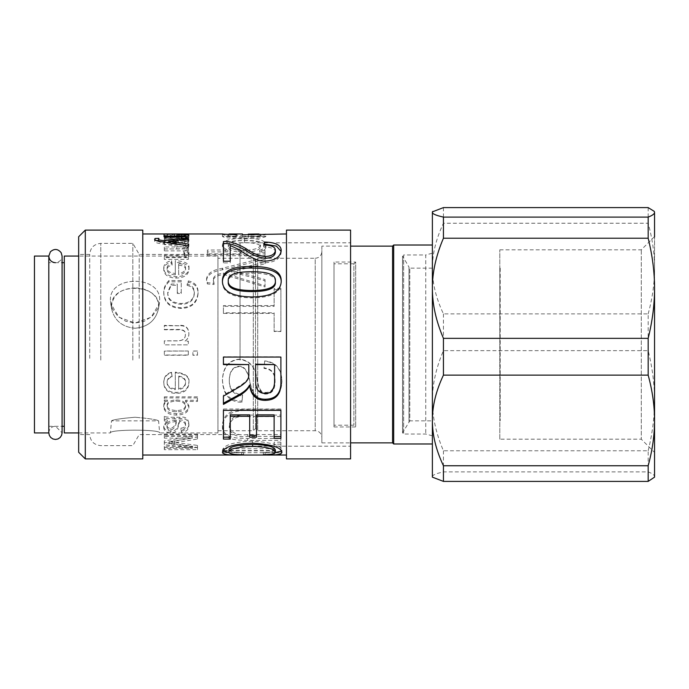 <?xml version="1.0" encoding="UTF-8"?>
<svg xmlns="http://www.w3.org/2000/svg" width="689" height="689" viewBox="0 0 689 689"><rect width="100%" height="100%" fill="white"/><g stroke="black" fill="none" stroke-linecap="round" stroke-linejoin="round"><path stroke-width="0.52" stroke-dasharray="3.44 2.58" d="M135.035 417.25C120.782 418.464 112.936 419.679 111.48 420.867C112.936 419.679 120.782 418.464 135.035 417.25C149.289 418.464 157.135 419.679 158.591 420.867C157.135 419.679 149.289 418.464 135.035 417.25M135.035 288.002C120.782 288.536 112.936 294.634 111.48 306.312L111.764 309.447C114.71 320.798 122.461 327.068 135.035 328.248C147.61 327.068 155.369 320.798 158.306 309.447C160.864 297.252 148.919 287.623 135.035 288.002M135.035 328.248C122.461 327.068 114.71 320.798 111.764 309.447L111.48 306.312C110.326 280.595 164.525 283.274 158.306 309.447C155.369 320.798 147.61 327.068 135.035 328.248M500.197 268.133L500.197 420.867L499.801 268.133M432.373 211.859L432.373 477.141M432.373 245.017L432.373 443.983L432.373 245.017M641.287 250.167L641.287 439.186L641.287 250.167M654.55 288.286L654.55 420.436M499.801 439.186L499.801 249.814L499.801 439.186L641.287 439.186L654.55 452.449L654.55 236.947M654.55 211.859L654.55 477.141M654.266 477.632L654.55 476.65C654.576 475.134 652.449 473.55 648.168 471.905L443.432 471.905C436.016 473.55 432.33 475.134 432.373 476.65L432.864 477.632M648.168 450.77C652.449 433.407 654.576 416.724 654.55 400.714C654.576 384.703 652.449 368.012 648.168 350.649L443.432 350.649C436.016 368.012 432.33 384.703 432.373 400.714C432.33 416.724 436.016 433.407 443.432 450.77L648.168 450.77L648.168 471.905M648.168 313.874C652.449 298.156 654.576 283.05 654.55 268.564C654.576 254.069 652.449 238.962 648.168 223.245L443.432 223.245C436.016 238.962 432.33 254.069 432.373 268.564C432.33 283.05 436.016 298.156 443.432 313.874L648.168 313.874L648.168 350.649M443.432 207.604L443.432 223.245M443.432 313.874L443.432 350.649M443.432 450.77L443.432 471.905M648.168 207.604L648.168 223.245M48.816 432.925L48.816 432.821C49.212 428.791 51.425 426.577 55.456 426.172L62.088 432.821L55.456 426.172C51.425 426.577 49.212 428.791 48.816 432.821L49.324 435.362L50.762 437.515L52.915 438.953L55.456 439.453L57.988 438.953L60.141 437.515L61.579 435.362L62.088 432.821L62.088 256.075C62.088 259.684 59.874 261.889 55.456 262.707L62.088 262.707M110.429 300.283C109.043 274.937 161.028 274.937 159.65 300.283L159.348 303.556L157.721 308.689L152.321 316.13L144.38 321.22L135.035 323.046L125.691 321.22L117.759 316.13L112.35 308.689L110.722 303.556L110.429 300.283L110.722 303.556L119.042 317.259L135.035 323.046L151.037 317.259L159.348 303.556L159.65 300.283C161.028 274.937 109.043 274.937 110.429 300.283M217.939 256.075L217.939 432.925L217.939 256.075L78.667 256.075M64.292 432.925L64.292 256.075M78.667 432.925L110.429 432.925L111.48 420.867L158.591 420.867L159.65 432.925C161.028 429.23 109.043 429.23 110.429 432.925C109.043 429.23 161.028 429.23 159.65 432.925L217.939 432.925M34.45 432.925L34.45 256.075M48.816 262.707L48.816 426.293L48.816 262.707L55.456 262.707M64.292 262.707L64.292 426.293L64.292 262.707M217.939 258.28L217.939 430.72L217.939 258.28L253.311 258.28L253.311 430.72L253.311 258.28L255.516 260.494L255.516 428.506L255.516 260.494L257.729 258.28L257.729 430.72L257.729 258.28L315.209 258.28L315.209 430.72L315.209 258.28C319.24 257.893 321.444 255.679 321.841 251.649L321.841 437.351L321.841 251.649M321.841 246.128L321.841 442.872L321.841 246.128L350.58 246.128M392.584 442.872L392.584 246.128M393.686 443.983L393.686 245.017M432.373 435.81L425.742 434.036L403.633 434.036L402.531 432.925L409.783 420.867L409.783 268.133L408.99 267.125L408.99 421.875L408.99 267.125L402.609 256.075L402.609 432.925L402.531 256.075L402.531 432.925L402.531 256.075L403.633 254.964L403.633 434.036L403.633 254.964L425.742 254.964L425.742 434.036L425.742 254.964L432.373 253.19L432.373 435.81L432.373 253.19M432.373 268.133L409.783 268.133L409.783 420.867L432.373 420.867L432.373 268.133L432.373 420.867M334.001 262.044L334.001 426.956L334.001 262.044L355.662 262.044L355.662 426.956L355.662 262.044L353.896 263.809L353.896 425.191L353.896 263.809L334.001 263.809L334.001 425.191L334.001 263.809M89.716 358.383L89.716 254.413L89.716 358.383M132.822 360.089L132.822 243.363L132.822 360.089M168.883 242.183L188.338 240.039L188.338 241.253L168.883 243.432L188.338 246.033L188.338 247.799L163.758 244.061C157.996 243.501 154.947 242.606 154.603 241.365L155.059 240.607L156.067 240.573M158.548 240.504L158.548 241.15C158.281 241.891 160.201 242.425 164.301 242.761L166.85 242.433M188.338 247.799L188.338 245.827M188.338 246.033L188.338 244.027M168.883 243.467L168.883 242.735M168.883 243.432L168.883 241.374M188.338 241.253L188.338 239.143M188.338 240.039L188.338 237.903M164.301 242.761L164.301 242.072M158.909 240.487L158.909 238.368M155.059 240.607L155.059 240.048M154.603 241.365L154.603 239.264M163.758 244.061L163.758 242.011M163.939 244.07L163.939 242.02M184.945 234.889L184.945 236.62C187.572 236.74 188.889 237.05 188.889 237.533C188.631 238.609 185.375 239.135 179.123 239.117L164.335 239.117L164.335 238.256L178.942 238.256C183.532 238.213 185.668 237.929 185.367 237.412C185.487 236.861 182.852 236.611 177.461 236.646L185.367 236.646M164.335 239.117L164.335 238.256M188.889 237.533L188.889 235.354M184.945 236.611L184.945 234.406M185.367 237.412L185.367 236.723M178.666 265.084C183.412 265.609 185.703 267.143 185.548 269.692C185.281 272.594 182.981 274.265 178.666 274.713L178.666 263.465C183.412 263.999 185.703 265.566 185.548 268.167C185.281 271.13 182.981 272.835 178.666 273.292L178.666 263.465M178.666 274.713L178.666 273.292M185.548 269.692L185.548 268.167M188.889 269.692C189.871 265.446 185.35 263 175.307 262.354L175.307 274.894C169.933 274.42 167.203 272.637 167.126 269.545C167.108 267.366 168.762 265.92 172.061 265.187L171.544 262.449C166.445 263.327 163.844 265.696 163.758 269.545C164.051 274.945 168.185 277.788 176.151 278.063C184.178 277.831 188.424 275.04 188.889 269.692L188.889 268.167C189.871 263.835 185.35 261.338 175.307 260.675L175.307 273.473C169.933 272.99 167.203 271.173 167.126 268.012C167.108 265.799 168.762 264.318 172.061 263.568L171.544 260.778C166.445 261.674 163.844 264.085 163.758 268.012C164.051 273.524 168.185 276.427 176.151 276.702C184.178 276.47 188.424 273.619 188.889 268.167M175.307 262.354L175.307 260.675M163.758 269.545L163.758 268.012M171.544 262.449L171.544 260.778M172.061 265.187L172.061 263.568M167.126 269.545L167.126 268.012M175.307 274.894L175.307 273.473M181.25 281.801L168.969 281.801C165.498 285.143 163.758 288.949 163.758 293.23C164.283 302.721 169.959 307.785 180.794 308.431C191.447 308.172 197.209 303.194 198.07 293.497C198.07 287.158 194.798 283.403 188.252 282.214L187.158 285.418C191.93 286.391 194.315 289.087 194.315 293.497C193.833 300.568 189.423 304.159 181.069 304.262C172.198 303.797 167.754 300.189 167.728 293.419L171.156 285.263L177.306 285.263L177.306 293.497L181.25 293.497L181.25 280.526L168.969 280.526C165.498 283.928 163.758 287.813 163.758 292.188C164.283 301.868 169.959 307.036 180.794 307.699C191.447 307.432 197.209 302.35 198.07 292.455C198.07 285.995 194.798 282.154 188.252 280.948L187.158 284.212C191.93 285.203 194.315 287.95 194.315 292.455C193.833 299.672 189.423 303.332 181.069 303.444C172.198 302.971 167.754 299.284 167.728 292.377L171.156 284.057L177.306 284.057L177.306 292.455L181.25 292.455L181.25 280.526M168.969 281.801L168.969 280.526M181.25 293.497L181.25 292.455M177.306 293.497L177.306 292.455M177.306 285.263L177.306 284.057M171.156 285.263L171.156 284.057M167.728 293.419L167.728 292.377M194.315 293.497L194.315 292.455M187.158 285.418L187.158 284.212M188.252 282.214L188.252 280.948M198.07 293.497L198.07 292.455M163.758 293.23L163.758 292.188M179.123 325.768L164.335 325.768L164.335 329.755L178.942 329.755C183.532 329.842 185.668 331.469 185.367 334.63C185.487 338.704 182.852 340.788 177.461 340.883L164.335 340.883L164.335 344.862L188.338 344.862L188.338 341.27L184.945 341.176C187.572 339.505 188.889 337.042 188.889 333.803C188.631 327.981 185.375 325.303 179.123 325.768L164.335 325.389L164.335 329.454L178.942 329.454C183.532 329.54 185.668 331.202 185.367 334.423C185.487 338.592 182.852 340.719 177.461 340.805L164.335 340.805L164.335 344.87L188.338 344.87L188.338 341.201L184.945 341.107C187.572 339.401 188.889 336.895 188.889 333.579C188.631 327.645 185.375 324.915 179.123 325.389M197.493 351.002L192.886 351.002L192.886 355.007L197.493 355.007L197.493 351.002L192.886 351.14L192.886 355.223L197.493 355.223L197.493 351.14M188.338 351.002L164.335 351.002L164.335 355.007L188.338 355.007L188.338 351.002L164.335 351.14L164.335 355.223L188.338 355.223L188.338 351.14M167.126 405.253C167.1 402.057 170.054 400.3 175.971 399.99C182.094 400.085 185.289 401.885 185.548 405.399C185.229 408.801 182.154 410.498 176.332 410.48C170.252 410.213 167.177 408.465 167.126 405.253L167.126 406.493C167.1 403.229 170.054 401.437 175.971 401.119C182.094 401.213 185.289 403.056 185.548 406.639C185.229 410.119 182.154 411.841 176.332 411.824C170.252 411.548 167.177 409.774 167.126 406.493M185.548 405.399L185.548 406.639M197.493 396.821L164.335 396.821L164.335 400.068L167.393 400.145C164.972 401.377 163.758 403.194 163.758 405.597C164.232 410.678 168.426 413.374 176.332 413.684C184.402 413.495 188.579 410.851 188.889 405.743L185.608 400.292L197.493 400.292L197.493 396.821L197.493 397.889L164.335 397.889L164.335 401.196L167.393 401.274C164.972 402.54 163.758 404.391 163.758 406.846C164.232 412.031 168.426 414.778 176.332 415.097C184.402 414.899 188.579 412.203 188.889 406.992L185.608 401.437L197.493 401.437L197.493 397.889M164.335 396.821L164.335 397.889M197.493 400.292L197.493 401.437M185.608 400.292L185.608 401.437M185.608 400.369L185.608 401.515M188.889 405.743L188.889 406.992M163.758 405.597L163.758 406.846M167.393 400.145L167.393 401.274M167.393 400.068L167.393 401.196M164.335 400.068L164.335 401.196M197.493 434.018L164.335 434.018L164.335 436.249L192.102 436.249L164.335 440.917L164.335 442.614L192.55 446.196L164.335 446.239L164.335 447.574L197.493 447.574L197.493 445.413L169.124 441.718L197.493 437.11L197.493 434.018L197.493 435.844L164.335 435.844L164.335 438.118L192.102 438.118L164.335 442.881L164.335 444.62L192.55 448.272L164.335 448.315L164.335 449.676L197.493 449.676L197.493 447.471L169.124 443.699L197.493 438.996L197.493 435.844M164.335 434.018L164.335 435.844M197.493 437.11L197.493 438.996M169.124 441.675L169.124 443.656M169.124 441.718L169.124 443.699M197.493 445.413L197.493 447.471M197.493 447.574L197.493 449.676M164.335 447.574L164.335 449.676M164.335 446.239L164.335 448.315M192.55 446.239L192.55 448.315M192.55 446.196L192.55 448.272M164.335 442.614L164.335 444.62M164.335 440.917L164.335 442.881M192.102 436.292L192.102 438.17M192.102 436.249L192.102 438.118M164.335 436.249L164.335 438.118M176.367 420.169C175.979 424.45 174.128 427.18 170.786 428.369C168.409 428.36 167.134 427.335 166.971 425.302C166.729 422.288 169.373 420.574 174.911 420.169L176.367 420.169L176.367 421.711C175.979 426.078 174.128 428.868 170.786 430.082C168.409 430.065 167.134 429.023 166.971 426.947C166.729 423.873 169.373 422.124 174.911 421.711L176.367 421.711M166.971 425.302L166.971 426.947M174.369 417.25C168.779 417.37 165.438 417.06 164.335 416.294L164.335 419.377L167.306 419.98L163.758 425.931C163.991 429.264 166.307 430.952 170.7 431.013C174.748 431.288 177.245 429.325 178.184 425.122L179.579 420.169C183.308 419.584 185.298 420.91 185.548 424.14C185.78 426.422 184.256 427.757 180.974 428.162L181.491 430.599C186.418 430.151 188.889 427.869 188.889 423.744C188.424 418.559 185.41 416.389 179.855 417.25L174.369 417.25L174.369 418.731C168.779 418.86 165.438 418.542 164.335 417.758L164.335 420.91L167.306 421.522L163.758 427.593C163.991 430.987 166.307 432.718 170.7 432.778C174.748 433.062 177.245 431.056 178.184 426.767L179.579 421.711C183.308 421.117 185.298 422.469 185.548 425.768C185.78 428.093 184.256 429.462 180.974 429.867L181.491 432.356C186.418 431.9 188.889 429.566 188.889 425.354C188.424 420.066 185.41 417.861 179.855 418.731L174.369 418.731M164.335 416.294L164.335 417.758M188.889 423.744L188.889 425.354M181.491 430.599L181.491 432.356M180.974 428.162L180.974 429.867M185.548 424.14L185.548 425.768M179.579 420.169L179.579 421.711M178.184 425.122L178.184 426.767M163.758 425.931L163.758 427.593M167.306 419.98L167.306 421.522M164.335 419.377L164.335 420.91M178.666 376.065C183.412 376.84 185.703 378.916 185.548 382.283C185.281 385.961 182.981 388.045 178.666 388.527L178.666 376.711C183.412 377.503 185.703 379.613 185.548 383.05C185.281 386.805 182.981 388.932 178.666 389.423L178.666 376.711M178.666 388.527L178.666 389.423M185.548 382.283L185.548 383.05M188.889 382.283C189.871 376.59 185.35 373.205 175.307 372.12L175.307 388.742C169.933 388.234 167.203 386.012 167.126 382.085C167.108 379.226 168.762 377.262 172.061 376.203L171.544 372.267C166.445 373.679 163.844 376.952 163.758 382.085C164.051 388.829 168.185 392.274 176.151 392.42C184.178 392.317 188.424 388.94 188.889 382.283L188.889 383.05C189.871 377.245 185.35 373.791 175.307 372.68L175.307 389.647C169.933 389.13 167.203 386.865 167.126 382.851C167.108 379.932 168.762 377.934 172.061 376.849L171.544 372.827C166.445 374.273 163.844 377.615 163.758 382.851C164.051 389.733 168.185 393.247 176.151 393.402C184.178 393.298 188.424 389.845 188.889 383.05M175.307 372.12L175.307 372.68M163.758 382.085L163.758 382.851M171.544 372.267L171.544 372.827M172.061 376.203L172.061 376.849M167.126 382.085L167.126 382.851M175.307 388.742L175.307 389.647M188.889 254.284L187.58 252.088L183.851 252.803L184.73 254.387C184.6 256.084 182.008 256.954 176.944 256.988L164.335 256.988L164.335 259.391L188.338 259.391L188.338 257.195L184.73 257.143C187.503 256.386 188.889 255.438 188.889 254.284L188.889 252.45L187.58 250.202L183.851 250.934L184.73 252.544C184.6 254.275 182.008 255.163 176.944 255.206L164.335 255.206L164.335 257.652L188.338 257.652L188.338 255.421L184.73 255.361C187.503 254.594 188.889 253.621 188.889 252.45M187.58 252.088L187.58 250.202M184.73 257.143L184.73 255.361M184.73 257.195L184.73 255.421M188.338 257.195L188.338 255.421M188.338 259.391L188.338 257.652M164.335 259.391L164.335 257.652M164.335 256.988L164.335 255.206M184.73 254.387L184.73 252.544M183.851 252.803L183.851 250.934M180.819 239.074L164.335 239.074L164.335 240.065L179.493 240.065C182.921 239.884 184.876 240.28 185.367 241.262C185.513 242.373 183.145 243.002 178.279 243.157L164.335 243.157L164.335 244.647L179.941 244.647C183.834 244.647 185.642 245.198 185.367 246.3C185.823 247.911 182.964 248.781 176.789 248.927L164.335 248.927L164.335 250.882L188.338 250.882L188.338 249.125L185.005 249.082C187.589 248.307 188.889 247.256 188.889 245.956C188.898 244.561 187.494 243.699 184.669 243.372C187.477 242.726 188.889 241.934 188.889 240.995C188.889 239.651 186.194 239.014 180.819 239.074L180.819 236.921L164.335 236.921L164.335 237.938L179.493 237.938C182.921 237.748 184.876 238.153 185.367 239.161C185.513 240.289 183.145 240.926 178.279 241.09L164.335 241.09L164.335 242.606L179.941 242.606C183.834 242.614 185.642 243.174 185.367 244.302C185.823 245.939 182.964 246.834 176.789 246.981L164.335 246.981L164.335 248.97L188.338 248.97L188.338 247.179L185.005 247.136C187.589 246.343 188.889 245.275 188.889 243.94C188.898 242.519 187.494 241.641 184.669 241.305C187.477 240.65 188.889 239.841 188.889 238.876C188.889 237.507 186.194 236.861 180.819 236.921M164.335 239.074L164.335 236.921M188.889 240.995L188.889 238.876M184.669 243.372L184.669 241.305M188.889 245.956L188.889 243.94M185.005 249.082L185.005 247.136M185.005 249.125L185.005 247.179M188.338 249.125L188.338 247.179M188.338 250.882L188.338 248.97M164.335 250.882L164.335 248.97M164.335 248.927L164.335 246.981M185.367 246.3L185.367 244.302M164.335 244.647L164.335 242.606M164.335 243.157L164.335 241.09M185.367 241.262L185.367 239.161M164.335 240.065L164.335 237.938M176.367 236.249L170.786 237.386L166.971 236.783L176.367 236.249L176.367 234.045L170.786 235.207L166.971 234.587L176.367 234.045M166.971 236.783L166.971 234.587M174.369 236.172L164.335 236.181L167.306 236.241L163.758 236.895C163.991 237.593 166.307 238.006 170.7 238.11C174.748 238.058 177.245 237.61 178.184 236.758L179.579 236.249L185.548 236.62L180.974 237.343L181.491 237.981C186.418 237.714 188.889 237.24 188.889 236.568L174.369 236.172L174.369 233.967M164.335 234.01L164.335 236.215L164.335 233.976L167.306 234.036L163.758 234.699C163.991 235.414 166.307 235.827 170.7 235.939C174.748 235.888 177.245 235.423 178.184 234.561L179.579 234.045L185.548 234.415L180.974 235.156L181.491 235.81C186.418 235.535 188.889 235.052 188.889 234.363L179.855 233.967L179.855 236.172M188.889 236.568L188.889 234.363M181.491 237.981L181.491 235.81M180.974 237.343L180.974 235.156M185.548 236.62L185.548 234.415M179.579 236.249L179.579 234.045M178.184 236.758L178.184 234.561M163.758 236.895L163.758 234.699M167.306 236.241L167.306 234.036M142.778 361.536L142.778 233.967L142.778 361.536M286.469 361.536L286.469 233.967L286.469 361.536M259.675 250.391L259.675 250.305C263.878 248.858 265.98 246.972 265.98 244.647C265.213 240.263 258.065 238.161 244.543 238.368C230.41 238.325 223.038 240.487 222.426 244.853C222.426 246.817 224.209 248.514 227.783 249.952L207.398 250.055L207.398 253.905L265.032 253.905L265.032 250.391L259.675 250.391L259.675 252.191C263.878 250.77 265.98 248.918 265.98 246.645C265.213 242.347 258.065 240.289 244.543 240.487C230.41 240.444 223.038 242.562 222.426 246.843C222.426 248.772 224.209 250.434 227.783 251.838L207.398 251.95L207.398 255.722L265.032 255.722L265.032 252.269L259.675 252.269M265.032 262.121L265.032 257.505L222.426 268.262C212.445 269.933 207.156 273.499 206.562 278.967L207.346 282.705L214.021 283.317L213.392 279.984C212.935 276.547 216.26 274.231 223.374 273.033L265.032 285.789L265.032 279.519L231.306 270.458L265.032 262.121L265.032 263.775L265.032 259.245L222.426 269.787C212.445 271.423 207.156 274.92 206.562 280.277L207.346 283.937L214.021 284.54L213.392 281.276C212.935 277.908 216.26 275.634 223.374 274.463L265.032 286.96L265.032 280.819L231.306 271.94L265.032 263.775M280.905 288.433L274.127 288.433L274.127 305.572L223.425 305.572L223.425 312.789L274.127 312.789L274.127 331.228L280.905 331.228L280.905 288.433L280.905 289.552L274.127 289.552L274.127 306.355L223.425 306.355L223.425 313.426L274.127 313.426L274.127 331.495L280.905 331.495L280.905 289.552M264.671 361.243L264.033 368.417C271.388 369.037 275.066 373.49 275.066 381.784C275.014 389.543 272.164 393.617 266.505 393.996C262.147 394.788 259.081 390.568 257.307 381.336C255.972 368.055 250.09 360.743 239.66 359.417C228.972 360.295 223.227 367.203 222.426 380.147C223.141 394.918 229.644 402.29 241.917 402.264L242.545 396.011C233.511 394.823 229.101 389.638 229.308 380.449C229.549 371.802 232.813 367.203 239.083 366.669C244.5 366.315 248.186 371.991 250.15 383.687C252.725 395.297 257.996 400.843 265.98 400.326C275.876 400.094 281.181 394.013 281.896 382.085C281.655 369.304 275.91 362.362 264.671 361.243L264.033 367.935C271.388 368.546 275.066 372.913 275.066 381.043C275.014 388.648 272.164 392.635 266.505 393.006C262.147 393.781 259.081 389.647 257.307 380.604C255.972 367.582 250.09 360.425 239.66 359.124C228.972 359.977 223.227 366.746 222.426 379.432C223.141 393.91 229.644 401.136 241.917 401.11L242.545 394.978C233.511 393.815 229.101 388.734 229.308 379.725C229.549 371.25 232.813 366.755 239.083 366.229C244.5 365.876 248.186 371.44 250.15 382.903C252.725 394.28 257.996 399.715 265.98 399.207C275.876 398.983 281.181 393.023 281.896 381.327C281.655 368.813 275.91 362.001 264.671 360.907M280.905 410.566L247.644 410.566C237.696 410.213 223.012 412.203 222.426 427.146C222.892 440.529 235.733 440.056 247.644 440.374L280.905 440.374L280.905 436.361L247.799 436.361C237.076 437.722 230.91 434.793 229.308 427.559C229.695 419.239 235.862 415.57 247.799 416.552L280.905 416.552L280.905 409.249L247.644 409.249C237.696 408.896 223.012 410.851 222.426 425.492C222.892 438.609 235.733 438.144 247.644 438.454L280.905 438.454L280.905 434.526L247.799 434.526C237.076 435.861 230.91 432.985 229.308 425.905C229.695 417.741 235.862 414.149 247.799 415.114L280.905 415.114L280.905 409.249M280.905 444.164L274.127 444.164L274.127 450.873L223.425 450.873L223.425 452.69L274.127 452.69L274.127 454.964L280.905 454.964L280.905 442.174L274.127 442.174L274.127 448.746L223.425 448.746L223.425 450.528L274.127 450.528L274.127 452.759L280.905 452.759L280.905 442.174M222.969 233.967L222.426 234.088C222.935 235.371 230.092 236.275 243.915 236.801C257.815 236.301 265.179 235.405 265.98 234.105L265.196 233.967M242.442 233.967L242.442 235.414C233.123 235.095 228.395 234.656 228.257 234.088M248.273 236.336L260.201 236.31C259.727 236.844 255.757 237.249 248.273 237.524L248.273 234.734M248.273 237.524L248.273 233.967M260.201 236.31L260.201 234.269M260.201 234.105C259.727 234.648 255.757 235.061 248.273 235.345M265.98 236.31L242.442 236.964L242.442 237.593C233.123 237.283 228.395 236.852 228.257 236.293L236.818 236.327L235.931 236.93L222.426 236.293C222.935 237.55 230.092 238.437 243.915 238.954C257.815 238.472 265.179 237.584 265.98 236.31L265.98 234.105M229.377 236.172L222.426 236.293L222.426 234.088M242.442 234.768L242.442 235.414M235.931 236.93L235.931 234.734M236.818 236.327L236.818 234.114M228.257 236.293L228.257 234.346M255.628 364.188L255.628 380.38M255.628 379.665C255.378 388.174 258.564 392.429 265.196 392.446C270.958 392.764 274.093 389.07 274.601 381.361L274.601 382.119M274.601 381.361L274.601 364.188M223.425 364.593L223.425 356.807L280.905 356.807L280.905 381.818M223.425 404.383L223.425 395.107C242.407 384.462 241.417 385.022 245.362 381.672C248.023 379.338 249.168 376.323 248.798 372.628L248.798 364.188M248.798 372.628L248.798 373.197M223.425 395.107L223.425 396.132M230.255 414.873L230.255 439.065M249.694 437.188L249.694 414.873M256.523 414.873L256.523 437.188M274.127 438.376L274.127 414.873M223.425 439.065L223.425 409.033L280.905 409.033L280.905 438.376M280.905 409.033L280.905 410.351M223.425 409.033L223.425 410.351M228.937 449.969C228.92 451.708 233.812 452.544 243.596 452.501L229.024 452.561M275.342 452.561L263.353 452.432C271.354 452.38 275.367 451.605 275.385 450.115M222.762 451.002L222.426 450.115C224.175 444.793 234.226 441.804 252.579 441.167C271.535 442.347 281.301 445.344 281.896 450.141L281.525 451.071M241.658 452.819L241.658 454.662M243.596 452.501L243.596 454.706M263.353 452.432L263.353 454.637M265.136 452.811L265.136 454.576M281.896 450.141L281.896 452.294M222.426 450.115L222.426 452.277M274.127 442.174L274.127 444.164M280.905 452.759L280.905 454.964M274.127 452.759L274.127 454.964M274.127 450.528L274.127 452.69M223.425 450.528L223.425 452.69M223.425 448.746L223.425 450.873M274.127 448.746L274.127 450.873M280.905 415.114L280.905 416.552M229.308 425.905L229.308 427.559M280.905 434.526L280.905 436.361M280.905 438.454L280.905 440.374M222.426 425.492L222.426 427.146M264.033 367.935L264.033 368.417M281.896 381.327L281.896 382.085M229.308 379.725L229.308 380.449M242.545 394.978L242.545 396.011M241.917 401.11L241.917 402.264M222.426 379.432L222.426 380.147M275.066 381.043L275.066 381.784M274.127 289.552L274.127 288.433M274.127 313.426L274.127 312.789M223.425 313.426L223.425 312.789M223.425 306.355L223.425 305.572M274.127 306.355L274.127 305.572M265.032 259.245L265.032 257.505M231.306 271.828L231.306 270.346M231.306 271.94L231.306 270.458M265.032 280.819L265.032 279.519M265.032 286.96L265.032 285.789M223.374 274.463L223.374 273.033M213.392 281.276L213.392 279.984M214.021 284.54L214.021 283.317M207.346 283.937L207.346 282.705M206.562 280.277L206.562 278.967M222.426 269.787L222.426 268.262M222.736 269.752L222.736 268.228M228.257 247.024C228.292 244.173 233.717 242.726 244.543 242.674C254.964 242.709 260.27 244.121 260.468 246.912C259.831 250.133 254.336 251.933 243.966 252.295C233.58 251.976 228.343 250.219 228.257 247.024L228.257 245.034C228.292 242.132 233.717 240.65 244.543 240.599C254.964 240.633 260.27 242.072 260.468 244.922C259.831 248.212 254.336 250.038 243.966 250.417C233.58 250.09 228.343 248.298 228.257 245.034M260.468 246.912L260.468 244.922M259.675 252.191L259.675 250.305M265.032 252.269L265.032 250.391M265.032 255.722L265.032 253.905M207.398 255.722L207.398 253.905M207.398 251.95L207.398 250.055M227.783 251.95L227.783 250.055M227.783 251.838L227.783 249.952M222.426 246.843L222.426 244.853M265.98 246.645L265.98 244.647M281.155 251.468L281.215 252.372C280.285 258.814 274.945 262.285 265.196 262.776C259.064 263.181 250.271 259.383 238.816 251.39L230.255 247.523L230.255 262.879L223.425 262.879L223.425 241.563M275.385 252.295C275.385 248.91 271.5 247.144 263.723 246.998L264.283 245.017M223.425 262.879L223.425 261.217M230.255 262.879L230.255 261.217M230.255 247.523L230.255 245.542M281.215 252.372L281.215 250.495M263.723 246.998L263.723 245.008M275.385 281.982C275.789 276.056 267.926 273.128 251.795 273.206C235.552 273.12 227.706 276.074 228.257 282.068M281.207 281.448L281.215 282.068C281.215 292.429 271.406 297.708 251.795 297.915C232.09 297.519 222.306 292.231 222.426 282.068L222.435 281.431M281.215 282.068L281.215 280.793M222.426 282.068L222.426 280.793M78.667 452.268L78.667 236.732M85.298 230.1L85.298 458.9M142.778 458.9L142.778 230.1M78.667 358.383L78.667 254.413L78.667 358.383M286.469 458.9L286.469 230.1M350.58 458.9L350.58 230.1M350.58 360.175L350.58 242.812L350.58 360.175M240.048 360.175L240.048 242.812L240.048 360.175M240.048 358.383L240.048 254.413L240.048 358.383M139.204 358.383L139.204 254.413L139.204 358.383M100.775 360.089L100.775 243.363L100.775 360.089M173.878 243.992L173.878 243.484M172.612 243.062L172.612 240.995M179.123 239.117L179.123 236.964M177.461 236.646L177.461 234.441M178.942 238.256L178.942 236.964M176.151 278.063L176.151 276.702M181.069 304.262L181.069 303.444M180.794 308.431L180.794 307.699M176.332 410.48L176.332 411.824M175.971 399.99L175.971 401.119M176.332 413.684L176.332 415.097M174.429 440.9L174.429 442.872M174.033 442.364L174.033 444.362M174.911 420.169L174.911 421.711M170.786 428.369L170.786 430.082M179.855 417.25L179.855 418.731M178.761 422.572L178.761 424.166M170.7 431.013L170.7 432.778M176.151 392.42L176.151 393.402M176.944 256.988L176.944 255.206M176.789 248.927L176.789 246.981M179.941 244.647L179.941 242.606M178.279 243.157L178.279 241.09M179.493 240.065L179.493 237.938M174.911 236.249L174.911 234.045M170.786 237.386L170.786 235.207M178.761 236.439L178.761 234.226M170.7 238.11L170.7 235.939M243.915 238.954L243.915 236.801M265.196 392.446L265.196 393.419M252.579 441.167L252.579 443.139M247.644 409.249L247.644 410.566M247.799 415.114L247.799 416.552M247.799 434.526L247.799 436.361M247.644 438.454L247.644 440.374M265.98 399.207L265.98 400.326M239.083 366.229L239.083 366.669M257.307 380.604L257.307 381.336M266.505 393.006L266.505 393.996M239.97 270.01L239.97 268.495M237.765 273.292L237.765 271.836M243.966 252.295L243.966 250.417M244.543 242.674L244.543 240.599M244.543 240.487L244.543 238.368M238.816 251.39L238.816 249.487M265.196 262.776L265.196 261.114M251.795 273.206L251.795 271.75M251.795 297.915L251.795 296.968M499.801 249.814L641.287 249.814L654.55 236.551M158.315 309.447L159.357 303.556L158.315 309.447M111.764 309.447L110.722 303.556L111.764 309.447M48.816 426.293L62.088 426.293M217.939 430.72L253.311 430.72L255.516 428.506L257.729 430.72L315.209 430.72C319.196 431.073 321.41 433.286 321.841 437.351M321.841 442.872L350.58 442.872M334.001 426.956L355.662 426.956L353.896 425.191L334.001 425.191M240.048 434.587L139.204 434.587L132.822 445.637L100.775 445.637C94.057 444.982 90.371 441.304 89.716 434.587L78.667 434.587M240.048 254.413L139.204 254.413L132.822 243.363L100.775 243.363C94.057 244.018 90.371 247.696 89.716 254.413L78.667 254.413M164.335 236.172L169.554 236.172M242.442 236.172L248.273 236.172M258.806 236.172L265.196 236.172M240.048 446.188L350.58 446.188M240.048 242.812L350.58 242.812"/><path stroke-width="1.03" d="M654.55 452.449L654.55 420.436C654.576 434.931 652.449 450.038 648.168 465.755L443.432 465.755C436.016 450.038 432.33 434.931 432.373 420.436C432.33 405.95 436.016 390.844 443.432 375.126L648.168 375.126C652.449 390.844 654.576 405.95 654.55 420.436L654.55 477.141L648.168 481.396L443.432 481.396L432.373 477.141L432.373 211.859L443.432 207.604L648.168 207.604L654.266 211.368L654.55 212.35L654.266 211.368M654.55 236.947L654.55 212.35C654.576 213.866 652.449 215.45 648.168 217.095L443.432 217.095C436.016 215.45 432.33 213.866 432.373 212.35L432.864 211.368M654.55 420.436L654.55 288.286C654.576 304.297 652.449 320.988 648.168 338.351L443.432 338.351C436.016 320.988 432.33 304.297 432.373 288.286C432.33 272.276 436.016 255.593 443.432 238.23L648.168 238.23C652.449 255.593 654.576 272.276 654.55 288.286M443.432 481.396L443.432 465.755M443.432 238.23L443.432 217.095M443.432 375.126L443.432 338.351M648.168 238.23L648.168 217.095M648.168 481.396L648.168 465.755M648.168 375.126L648.168 338.351M48.816 256.075L48.816 432.821L49.324 435.362L50.762 437.515L52.915 438.953L55.456 439.453L57.988 438.953L60.141 437.515L61.579 435.362L62.088 432.821L62.088 256.075L61.175 252.717C57.902 248.738 54.302 248.419 50.392 251.786L48.816 256.075L48.816 432.925L34.45 432.925L34.45 256.075L48.816 256.075C49.246 260.141 51.46 262.345 55.456 262.707M78.667 432.925L64.292 432.925L64.292 256.075L78.667 256.075M62.088 262.707L64.292 262.707M350.58 246.128L392.584 246.128L392.584 442.872L393.686 443.983L432.373 443.983M392.584 246.128L393.686 245.017L393.686 443.983M393.686 245.017L432.373 245.017M166.85 242.433L168.883 242.183M155.059 240.048L155.059 238.489L158.909 238.368L158.548 241.202M156.067 240.573L158.548 240.504M168.883 242.735L168.883 241.408L173.878 241.942L188.338 244.027L188.338 245.827L163.758 242.011C157.996 241.443 154.947 240.53 154.603 239.264L155.059 238.489M164.301 242.072L164.301 240.676L188.338 237.903L188.338 239.143L168.883 241.408M158.548 239.04C158.281 239.798 160.201 240.34 164.301 240.676M179.123 236.964L164.335 236.964L164.335 236.086L178.942 236.086C183.532 236.043 185.668 235.75 185.367 235.225C185.487 234.665 182.852 234.406 177.461 234.441L184.945 234.415C187.572 234.544 188.889 234.854 188.889 235.354C188.631 236.448 185.375 236.99 179.123 236.964M184.945 234.889L184.945 234.415M185.367 236.723L185.367 235.225M164.335 236.964L164.335 236.086M179.855 233.967L142.778 233.967M223.425 361.536L223.425 357.057L280.905 357.057L280.905 381.818C281.362 394.005 276.125 400.18 265.196 400.361C256.386 400.387 251.218 395.564 249.694 385.892L249.539 385.892C247.851 389.466 244.371 392.739 239.083 395.719L223.425 404.383L223.425 396.132C242.407 385.272 241.417 385.849 245.362 382.438C248.023 380.052 249.168 376.969 248.798 373.197L248.798 364.593L223.425 364.593L223.425 361.536M251.795 266.488C271.518 266.385 281.319 271.147 281.215 280.793C281.215 291.369 271.406 296.752 251.795 296.968C232.09 296.554 222.306 291.171 222.426 280.793C222.426 270.992 232.219 266.221 251.795 266.488L251.795 268.055C271.518 267.943 281.319 272.62 281.215 282.068M230.255 261.217L223.425 261.217L223.425 241.563C229.118 240.935 236.56 243.243 245.749 248.479C251.933 253.044 258.47 255.74 265.351 256.566C271.604 256.162 274.945 254.112 275.385 250.417C275.385 246.955 271.5 245.155 263.723 245.008L264.559 242.063C275.505 242.321 281.06 245.129 281.215 250.495C280.285 257.066 274.945 260.606 265.196 261.114C259.064 261.519 250.271 257.643 238.816 249.487L230.255 245.542L230.255 261.217M243.596 454.706L241.658 455.033C228.8 455.386 222.392 454.464 222.426 452.277C224.175 446.834 234.226 443.794 252.579 443.139C271.535 444.345 281.301 447.402 281.896 452.294C281.775 454.396 276.194 455.3 265.136 455.016L263.353 454.637C271.354 454.576 275.367 453.793 275.385 452.277C274.739 448.832 267.151 446.885 252.639 446.438C236.749 447.04 228.851 448.935 228.937 452.122C228.92 453.896 233.812 454.757 243.596 454.706M230.255 439.065L223.425 439.065L223.425 410.351L280.905 410.351L280.905 438.376L274.127 438.376L274.127 416.302L256.523 416.302L256.523 437.188L249.694 437.188L249.694 416.302L230.255 416.302L230.255 439.065M286.469 233.967L242.442 234.768L242.442 233.967L229.377 233.967L236.818 234.114L235.931 234.734L222.426 234.088M228.257 234.346L229.377 233.967M248.273 234.734L248.273 234.131L260.201 234.269M258.806 233.967L248.273 234.131M274.601 364.593L255.628 364.188L255.628 380.38C255.378 389.061 258.564 393.41 265.196 393.419C270.958 393.746 274.093 389.983 274.601 382.119L274.601 364.593L255.628 364.593M280.905 381.077C281.362 393.014 276.125 399.069 265.196 399.241C256.386 399.267 251.218 394.547 249.694 385.065L249.539 385.065C247.851 388.57 244.371 391.774 239.083 394.694L223.425 403.186M248.798 364.593L223.425 364.188M249.539 385.065L249.539 385.892M249.694 385.065L249.694 385.892M230.255 437.171L223.425 437.171M249.694 416.302L249.694 414.873L230.255 414.873L230.255 416.302M256.523 435.336L249.694 435.336M274.127 416.302L274.127 414.873L256.523 414.873L256.523 416.302M280.905 436.499L274.127 436.499M275.385 452.277L275.385 450.115C274.739 446.748 267.151 444.836 252.639 444.405C236.749 444.991 228.851 446.851 228.937 449.969L228.937 452.122M281.525 451.071L275.342 452.561M229.024 452.561L222.762 451.002M265.136 454.576L265.136 455.016M264.283 245.017L264.559 244.113L276.427 246.128L281.155 251.468M223.425 243.622C229.118 243.01 236.56 245.267 245.749 250.4C251.933 254.87 258.47 257.514 265.351 258.323C271.604 257.927 274.945 255.92 275.385 252.295L275.385 250.417M264.559 244.113L264.559 242.063M275.385 280.707L275.385 281.982C275.979 288.321 268.116 291.533 251.795 291.602C235.612 291.481 227.766 288.303 228.257 282.068L228.257 280.793C227.766 287.158 235.612 290.396 251.795 290.525C268.116 290.448 275.979 287.175 275.385 280.707C275.789 274.653 267.926 271.673 251.795 271.75C235.552 271.664 227.706 274.678 228.257 280.793M222.426 282.068C222.426 272.465 232.219 267.788 251.795 268.055M85.298 230.1L78.667 236.732L78.667 452.268L85.298 458.9L85.298 230.1L142.778 230.1L142.778 458.9L85.298 458.9M286.469 362.13L286.469 458.9L350.58 458.9L350.58 230.1L286.469 230.1L286.469 362.13M173.878 243.484L173.878 241.942M178.942 236.964L178.942 236.086M239.083 394.694L239.083 395.719M265.196 399.241L265.196 400.361M252.639 444.405L252.639 446.438M265.351 258.323L265.351 256.566M245.749 250.4L245.749 248.479M251.795 291.602L251.795 290.525M62.088 426.293L64.292 426.293M350.58 442.872L392.584 442.872M142.778 455.033L286.469 455.033M169.554 233.967L222.969 233.967"/></g></svg>
